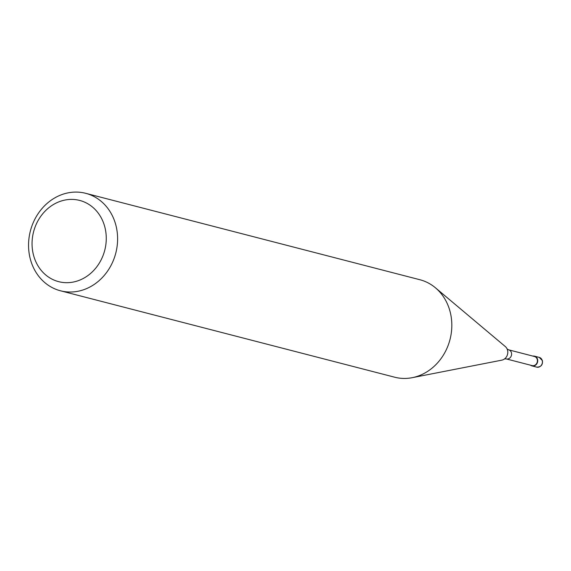 <?xml version="1.0" encoding="UTF-8"?>
<svg xmlns="http://www.w3.org/2000/svg" width="571" height="571" viewBox="0 0 571 571"><rect width="100%" height="100%" fill="white"/><g stroke="black" fill="none" stroke-linecap="round" stroke-linejoin="round"><path stroke-width="0.86" d="M532.914 356.097A5.032 4.411 104.5 0 1 534.535 356.168A5.032 4.411 104.5 0 1 537.725 360.686A5.032 4.411 104.5 0 1 534.599 365.711A5.032 4.411 104.5 0 1 532.015 365.918A5.032 4.411 104.5 0 1 530.566 365.197M507.062 348.974L508.618 349.816L534.449 356.497A4.696 4.118 104.5 0 1 537.425 360.708A4.696 4.118 104.5 0 1 534.513 365.397A4.696 4.118 104.5 0 1 532.093 365.59L506.27 358.916L504.493 358.895M85.679 193.312L419.892 279.733A50.341 44.117 104.5 0 1 435.43 287.791L505.328 346.576A7.601 6.659 104.5 0 1 507.419 349.752A7.601 6.659 104.5 0 1 507.498 350.009A7.601 6.659 104.5 0 1 505.185 358.388A7.601 6.659 104.5 0 1 503.087 359.759A7.601 6.659 104.5 0 1 501.816 360.151L412.183 377.688A50.341 44.117 104.5 0 1 394.689 377.21L60.476 290.789A50.341 44.117 104.5 0 1 28.55 245.651A50.341 44.117 104.5 0 1 59.791 195.41A50.341 44.117 104.5 0 1 85.679 193.312A50.341 44.117 104.5 0 1 117.605 238.45A50.341 44.117 104.5 0 1 86.364 288.698A50.341 44.117 104.5 0 1 60.476 290.789M435.43 287.791A50.341 44.117 104.5 0 1 451.019 334.77A50.341 44.117 104.5 0 1 420.577 375.111A50.341 44.117 104.5 0 1 412.183 377.688M58.092 202.17A41.947 36.758 104.5 0 1 104.579 226.095A41.947 36.758 104.5 0 1 80.24 279.911A41.947 36.758 104.5 0 1 33.746 255.986A41.947 36.758 104.5 0 1 58.092 202.17M534.535 356.168L539.231 357.382A5.032 4.411 104.5 0 1 542.222 360.465A5.032 4.411 104.5 0 1 539.295 366.925A5.032 4.411 104.5 0 1 536.704 367.132L532.015 365.918M508.618 349.816A4.696 4.118 104.5 0 1 511.409 352.692A4.696 4.118 104.5 0 1 508.682 358.716A4.696 4.118 104.5 0 1 506.27 358.916M539.231 357.382L542.414 360.601C542.885 364.89 540.987 367.067 536.704 367.132"/></g></svg>
